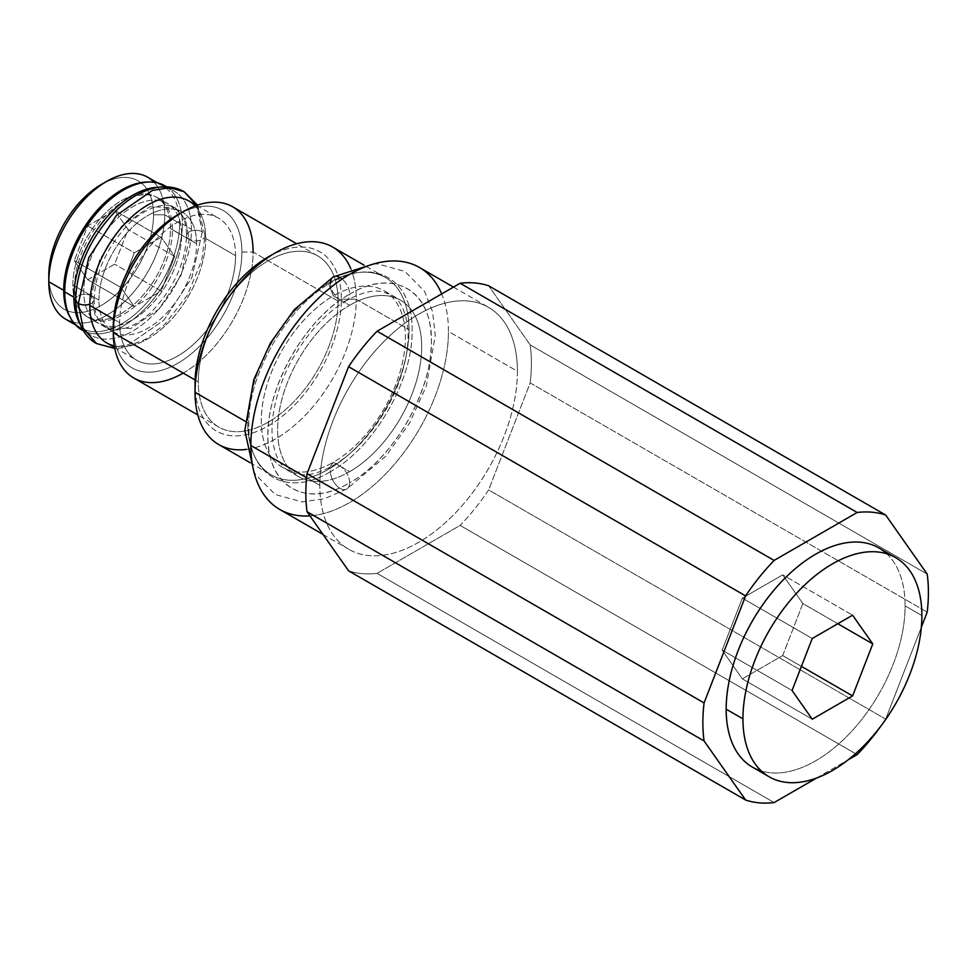 <?xml version="1.0" encoding="UTF-8"?>
<svg xmlns="http://www.w3.org/2000/svg" width="976" height="976" viewBox="0 0 976 976"><rect width="100%" height="100%" fill="white"/><g stroke="black" fill="none" stroke-linecap="round" stroke-linejoin="round"><path stroke-width="0.73" stroke-dasharray="4.88 3.66" d="M101.175 184.562A74.078 42.761 -60 0 1 153.549 214.793A74.078 42.761 -60 0 1 101.175 305.512A74.078 42.761 -60 0 1 48.8 275.281A74.078 42.761 120 0 0 101.175 305.512A74.078 42.761 120 0 0 153.549 214.793A74.078 42.761 120 0 0 103.907 183.061M87.73 279.709L74.274 260.568L87.73 225.895L114.631 210.365L128.088 229.506L114.631 264.179L87.73 279.709L134.322 306.61L120.878 287.469L134.322 252.796L161.223 237.266L174.68 256.407L161.223 291.08L134.322 306.61L120.878 287.469L74.274 260.568L87.73 279.709L114.631 264.179L128.088 229.506L114.631 210.365L87.73 225.895L74.274 260.568L120.878 287.469L134.322 252.796L87.73 225.895L134.322 252.796L161.223 237.266L114.631 210.365L161.223 237.266L174.68 256.407L128.088 229.506L174.68 256.407L161.223 291.08L114.631 264.179L161.223 291.08L134.322 306.61L87.73 279.709M188.771 200.946A81.984 47.336 -60 0 1 205.741 238.473L235.57 255.688A81.984 47.336 120 0 0 218.587 218.16A81.984 47.336 120 0 0 155.416 240.12A81.984 47.336 120 0 0 119.633 322.629L113.582 319.128L119.633 322.629A81.984 47.336 120 0 0 136.616 360.156A81.984 47.336 120 0 0 199.787 338.196A81.984 47.336 120 0 0 235.57 255.688L205.741 238.473A81.984 47.336 -60 0 1 169.958 320.97A81.984 47.336 -60 0 1 106.787 342.942M147.754 177.266A81.984 47.336 -60 0 1 164.737 214.793L179.645 223.406A81.984 47.336 120 0 1 135.542 313.869A81.984 47.336 120 0 1 70.345 317.603A81.984 47.336 120 0 0 80.691 327.875A81.984 47.336 120 0 0 143.862 305.903A81.984 47.336 120 0 0 179.645 223.406L164.737 214.793A81.984 47.336 -60 0 1 128.954 297.302A81.984 47.336 -60 0 1 65.782 319.262M179.645 223.406A81.984 47.336 120 0 0 162.675 185.879A81.984 47.336 120 0 0 148.608 182.048A81.984 47.336 120 0 1 179.645 223.406M177.595 214.903A90.939 52.509 -60 0 1 241.902 252.028A90.939 52.509 -60 0 1 177.595 363.414A90.939 52.509 -60 0 1 113.289 326.289A90.939 52.509 120 0 0 177.595 363.414A90.939 52.509 120 0 0 241.902 252.028A90.939 52.509 120 0 0 180.34 213.39M235.57 255.688A81.984 47.336 -60 0 1 177.595 356.094A81.984 47.336 -60 0 1 119.633 322.629A81.984 47.336 -60 0 1 177.595 222.223A81.984 47.336 -60 0 1 235.57 255.688M232.617 206.778A98.857 57.072 -60 0 1 253.089 252.028L338.086 301.108A98.857 57.072 120 0 0 317.615 255.846A98.857 57.072 120 0 0 241.438 282.332A98.857 57.072 120 0 0 198.287 381.811L195.102 379.969L198.287 381.811A98.857 57.072 120 0 0 218.758 427.073A98.857 57.072 120 0 0 294.935 400.587A98.857 57.072 120 0 0 338.086 301.108L253.089 252.028A98.857 57.072 -60 0 1 209.938 351.506A98.857 57.072 -60 0 1 133.761 377.993M268.193 256.981A103.468 59.731 -60 0 1 341.356 299.217A103.468 59.731 -60 0 1 268.193 425.939A103.468 59.731 -60 0 1 195.029 383.702A103.468 59.731 120 0 0 268.193 425.939A103.468 59.731 120 0 0 341.356 299.217A103.468 59.731 120 0 0 271.828 254.98M338.086 301.108A98.857 57.072 -60 0 1 268.193 422.169A98.857 57.072 -60 0 1 198.287 381.811A98.857 57.072 -60 0 1 268.193 260.751A98.857 57.072 -60 0 1 338.086 301.108M332.645 247.026A114.009 65.819 -60 0 1 356.264 299.217L409.017 329.681A114.009 65.819 120 0 0 385.398 277.489A114.009 65.819 120 0 0 328.4 283.125A114.009 65.819 120 0 0 247.782 422.767L245.135 421.242L247.782 422.767A114.009 65.819 120 0 0 271.389 474.958A114.009 65.819 120 0 0 328.4 469.31A114.009 65.819 120 0 0 409.017 329.681L356.264 299.217A114.009 65.819 -60 0 1 306.501 413.958A114.009 65.819 -60 0 1 218.636 444.495M309.953 515.865A139.714 80.666 120 0 0 448.435 331.45A139.714 80.666 120 0 0 441.689 293.91M349.64 305.305A101.882 58.828 -60 0 1 421.693 346.895A101.882 58.828 -60 0 1 349.64 471.676A101.882 58.828 -60 0 1 277.599 430.087A101.882 58.828 -60 0 1 349.64 305.305L333.341 295.887L328.4 283.125A114.009 65.819 -60 0 1 409.017 329.681A114.009 65.819 -60 0 1 328.4 469.31L333.341 462.27A101.882 58.828 120 0 0 405.394 337.489A101.882 58.828 120 0 0 333.341 295.887A101.882 58.828 -60 0 1 384.288 290.848A101.882 58.828 -60 0 1 399.904 372.478A101.882 58.828 -60 0 1 333.341 462.27L349.64 471.676A101.882 58.828 120 0 0 416.203 381.897A101.882 58.828 120 0 0 400.587 300.254A101.882 58.828 120 0 0 349.64 305.305A101.882 58.828 120 0 0 283.089 395.085A101.882 58.828 120 0 0 298.705 476.727A101.882 58.828 120 0 0 349.64 471.676L333.341 462.27L328.4 469.31A114.009 65.819 -60 0 1 247.782 422.767A114.009 65.819 -60 0 1 328.4 283.125L333.341 295.887A101.882 58.828 120 0 0 261.3 420.668A101.882 58.828 120 0 0 333.341 462.27A101.882 58.828 -60 0 1 282.406 467.309A101.882 58.828 -60 0 1 266.79 385.666A101.882 58.828 -60 0 1 333.341 295.887L349.64 305.305M816.656 778.006L848.168 759.816L816.656 778.006M880.877 726.083A159.478 92.073 120 0 0 885.683 719.141L921.344 627.226L885.683 719.141L488.659 489.928L530.175 382.909L927.2 612.135L530.175 382.909L488.659 489.928A159.478 92.073 -60 0 1 460.135 525.405L857.16 754.619L460.135 525.405L377.09 573.351L460.135 525.405A159.478 92.073 -60 0 0 488.659 489.928L885.683 719.141A159.478 92.073 120 0 1 880.877 726.083M886.733 553.758A126.526 73.054 -60 0 1 905.106 605.876A126.526 73.054 -60 0 1 855.293 727.242A126.526 73.054 -60 0 1 761.317 770.979M774.114 802.565L377.09 573.351A159.478 92.073 -60 0 1 348.566 570.801A159.478 92.073 -60 0 0 377.09 573.351L774.114 802.565M927.2 574.108L530.175 344.882L488.659 285.809L530.175 344.882A159.478 92.073 -60 0 1 530.175 382.909A159.478 92.073 -60 0 0 530.175 344.882L927.2 574.108M878.9 547.951A126.526 73.054 -60 0 1 905.106 605.876L921.881 615.551L905.106 605.876A126.526 73.054 -60 0 1 849.876 733.208A126.526 73.054 -60 0 1 752.374 767.099M782.691 655.567L802.87 603.558L782.691 574.852L742.333 598.154L722.155 650.15L742.333 678.857L782.691 655.567L802.87 603.558L837.823 623.737L802.87 603.558L782.691 574.852L852.597 615.209L782.691 574.852L742.333 598.154L812.239 638.499L742.333 598.154L722.155 650.15L792.061 690.508L722.155 650.15L742.333 678.857L812.239 719.214L742.333 678.857L782.691 655.567L801.418 666.376L782.691 655.567M246.501 449.387A114.009 65.819 120 0 0 356.264 299.217L341.356 299.217L356.264 299.217A114.009 65.819 120 0 0 350.811 268.717M419.497 267.497A139.714 80.666 -60 0 1 448.435 331.45L517.402 371.27A139.714 80.666 120 0 0 488.464 307.306A139.714 80.666 120 0 0 380.811 344.748A139.714 80.666 120 0 0 319.823 485.34A139.714 80.666 120 0 0 418.606 542.375A139.714 80.666 120 0 0 517.402 371.27A139.714 80.666 120 0 0 418.606 314.235A139.714 80.666 120 0 0 319.823 485.34L306.623 477.715L319.823 485.34A139.714 80.666 120 0 0 348.761 549.293A139.714 80.666 120 0 0 456.414 511.863A139.714 80.666 120 0 0 517.402 371.27L448.435 331.45A139.714 80.666 -60 0 1 387.448 472.055A139.714 80.666 -60 0 1 279.795 509.484M114.314 345.919A81.984 47.336 120 0 0 174.436 315.992A81.984 47.336 120 0 0 205.741 238.473A81.984 47.336 120 0 0 195.115 205.973M98.942 300.132A69.064 39.87 -60 0 1 147.779 215.55A69.064 39.87 -60 0 1 196.615 243.744A69.064 39.87 -60 0 1 147.779 328.326A69.064 39.87 -60 0 1 98.942 300.132A69.064 39.87 120 0 0 113.24 331.755A69.064 39.87 120 0 0 166.469 313.247A69.064 39.87 120 0 0 196.615 243.744L170.519 228.677A69.064 39.87 -60 0 1 140.373 298.18A69.064 39.87 -60 0 1 87.145 316.688A69.064 39.87 -60 0 1 72.846 285.065L98.942 300.132L72.846 285.065A69.064 39.87 -60 0 1 121.683 200.483A69.064 39.87 -60 0 1 170.519 228.677A69.064 39.87 -60 0 1 121.683 313.259A69.064 39.87 -60 0 1 72.846 285.065A69.064 39.87 -60 0 1 102.992 215.562A69.064 39.87 -60 0 1 156.209 197.067A69.064 39.87 -60 0 1 170.519 228.677L196.615 243.744A69.064 39.87 120 0 0 182.305 212.134A69.064 39.87 120 0 0 129.088 230.629A69.064 39.87 120 0 0 98.942 300.132M241.902 252.028L253.089 252.028L241.902 252.028M183.195 373.1A98.857 57.072 120 0 0 253.089 252.028M73.298 322.239A81.984 47.336 120 0 0 133.419 292.324A81.984 47.336 120 0 0 164.737 214.793L153.549 214.793L164.737 214.793A81.984 47.336 120 0 0 154.098 182.292M330.449 283.125A13.579 7.832 -120 0 0 336.366 296.789A13.579 7.832 -120 0 0 346.834 300.425A13.579 7.832 -120 0 0 349.64 294.215C390.534 269.559 428.074 287.395 430.941 332.853C436.577 382.824 396.061 457.537 349.64 482.754A13.579 7.832 -120 0 0 343.723 469.102A13.579 7.832 -120 0 0 333.255 465.467A13.579 7.832 -120 0 0 330.449 471.676C374.076 447.789 413.214 379.993 412.092 330.266C413.214 279.246 374.076 256.639 330.449 283.125C374.076 256.639 413.214 279.246 412.092 330.266C413.214 379.993 374.076 447.789 330.449 471.676A13.579 7.832 -120 0 0 336.366 485.34A13.579 7.832 -120 0 0 346.834 488.976A13.579 7.832 -120 0 0 349.64 482.754C390.534 460.208 428.074 399.013 430.941 350.25C436.577 293.776 396.061 265.838 349.64 294.215A13.579 7.832 60 0 1 346.834 300.425A13.579 7.832 60 0 1 336.366 296.789A13.579 7.832 60 0 1 330.449 283.125C286.822 307.013 247.684 374.808 248.807 424.536C247.684 475.568 286.822 498.163 330.449 471.676A13.579 7.832 60 0 1 333.255 465.467A13.579 7.832 60 0 1 343.723 469.102A13.579 7.832 60 0 1 349.64 482.754C308.758 507.422 271.218 489.574 268.351 444.117C262.715 394.158 303.231 319.433 349.64 294.215A13.579 7.832 -120 0 0 342.149 279.075A13.579 7.832 60 0 1 349.64 294.215C308.758 316.773 271.218 377.956 268.351 426.719C262.715 483.205 303.231 511.131 349.64 482.754A13.579 7.832 60 0 1 346.834 488.976A13.579 7.832 60 0 1 336.366 485.34A13.579 7.832 60 0 1 330.449 471.676C286.822 498.163 247.684 475.568 248.807 424.536C247.684 374.808 286.822 307.013 330.449 283.125A13.579 7.832 60 0 1 333.255 276.916M184.147 191.723L197.579 207.193L202.3 231.849A9.223 5.331 0 0 0 192.248 230.702A9.223 5.331 0 0 0 186.55 235.619A9.223 5.331 0 0 0 189.246 239.388L180.999 275.537L159.051 309.026L130.772 328.558L105.725 327.558L95.111 315.358L91.39 295.887A9.223 5.331 0 0 0 81.337 294.728A9.223 5.331 0 0 0 75.64 299.656A9.223 5.331 180 0 1 81.337 294.728A9.223 5.331 180 0 1 91.39 295.887A9.223 5.331 180 0 1 94.099 299.656A9.223 5.331 180 0 1 89.816 304.146A9.223 5.331 0 0 0 94.099 299.656A9.223 5.331 0 0 0 91.39 295.887L99.637 259.738L121.597 226.249L149.865 206.717L174.924 207.705L149.865 206.717L121.597 226.249L99.637 259.738L91.39 295.887L95.111 315.358L105.725 327.558L130.772 328.558L159.051 309.026L180.999 275.537L189.246 239.388L185.525 219.917L174.924 207.705L185.525 219.917L189.246 239.388A9.223 5.331 180 0 1 186.55 235.619A9.223 5.331 180 0 1 192.248 230.702A9.223 5.331 180 0 1 202.3 231.849A9.223 5.331 180 0 1 204.997 235.619A9.223 5.331 180 0 1 199.299 240.535A9.223 5.331 180 0 1 189.246 239.388A9.223 5.331 0 0 0 199.299 240.535A9.223 5.331 0 0 0 204.997 235.619A9.223 5.331 0 0 0 202.3 231.849L196.713 205.387M202.3 231.849L191.857 277.648L164.041 320.055L128.234 344.809L111.105 347.615L96.502 343.54L111.105 347.615L128.234 344.809L164.041 320.055L191.857 277.648L202.3 231.849M83.753 291.47L74.615 286.2A69.198 39.955 -60 0 1 104.822 216.562A69.198 39.955 -60 0 1 158.149 198.018A69.198 39.955 -60 0 1 172.471 229.702L181.609 234.972A69.198 39.955 120 0 0 167.274 203.301A69.198 39.955 120 0 0 113.96 221.833A69.198 39.955 120 0 0 83.753 291.47A69.198 39.955 120 0 0 132.675 319.725A69.198 39.955 120 0 0 181.609 234.972A69.198 39.955 120 0 0 132.675 206.729A69.198 39.955 120 0 0 83.753 291.47A69.198 39.955 120 0 0 98.076 323.154A69.198 39.955 120 0 0 151.402 304.61A69.198 39.955 120 0 0 181.609 234.972L172.471 229.702A69.198 39.955 120 0 0 123.549 201.446A69.198 39.955 120 0 0 74.615 286.2A69.198 39.955 120 0 0 123.549 314.443A69.198 39.955 120 0 0 172.471 229.702A69.198 39.955 -60 0 1 142.264 299.339A69.198 39.955 -60 0 1 88.95 317.871A69.198 39.955 -60 0 1 74.615 286.2L83.753 291.47M166.615 186.843A83.167 48.019 -60 0 1 182.353 223.992A83.167 48.019 -60 0 1 147.034 306.647A83.167 48.019 -60 0 1 83.497 330.803M165.127 185.928A83.167 48.019 -60 0 1 182.353 223.992L191.491 229.275A83.167 48.019 120 0 0 174.265 191.198A83.167 48.019 120 0 0 158.49 187.307A83.167 48.019 -60 0 1 191.491 229.275A83.167 48.019 -60 0 1 145.924 321.738A83.167 48.019 -60 0 1 79.837 323.532A83.167 48.019 120 0 0 91.097 335.244A83.167 48.019 120 0 0 155.184 312.967A83.167 48.019 120 0 0 191.491 229.275L182.353 223.992A83.167 48.019 -60 0 1 146.046 307.696A83.167 48.019 -60 0 1 81.96 329.973M114.582 347.444L136.616 360.156M80.691 327.875L75.555 324.91M196.566 205.448L218.587 218.16M162.675 185.879L157.539 182.915M218.758 427.073L197.823 414.971M317.615 255.846L296.667 243.756M250.015 462.612L271.389 474.958M385.398 277.489L364.024 265.143M384.288 290.848L400.587 300.254M298.705 476.727L282.406 467.309M323.007 534.433L348.761 549.293M453.474 287.103L488.464 307.306M113.24 331.755L87.145 316.688M156.209 197.067L182.305 212.134M373.393 264.045L377.968 263.984L404.881 271.389L424.536 291.336L432.588 311.747L435.259 335.524L426.28 386.252L409.639 422.876L385.849 456.182L346.834 488.976L324.349 498.785L302.121 501.908L275.208 494.503L255.553 474.556L253.748 471.274M346.834 300.425C326.716 312.32 309.124 330.998 294.032 356.484C280.197 379.444 269.547 413.129 272.487 439.59C275.854 462.551 284.541 468.59 289.14 471.201L298.998 474.47C308.318 475.922 319.738 472.921 333.255 465.467C353.373 453.572 370.978 434.881 386.069 409.408C399.892 386.447 410.542 352.751 407.602 326.301C404.235 303.329 395.548 297.302 390.949 294.691L381.091 291.421C371.783 289.97 360.364 292.971 346.834 300.425M94.099 299.656C95.062 274.122 105.567 249.99 125.623 227.262C140.215 210.474 163.431 200.446 174.924 207.705L180.194 212.378C184.208 217.331 186.331 225.078 186.55 235.619C185.586 261.153 175.07 285.285 155.013 308.013C140.422 324.788 117.218 334.829 105.725 327.558C98.613 323.934 94.733 314.626 94.099 299.656M197.53 205.106L204.997 235.619L201.715 260.397L187.49 294.947L164.932 324.252L145.204 339.502L123.391 347.773L114.778 348.444M158.149 198.018L167.274 203.301M166.725 186.843L174.265 191.198M98.076 323.154L88.95 317.871M91.097 335.244L83.558 330.901"/><path stroke-width="1.46" d="M103.907 183.061A74.078 42.761 120 0 0 48.8 275.281A74.078 42.761 -60 0 1 101.175 184.562L106.774 181.329A81.984 47.336 120 0 0 48.8 281.735L63.708 290.348A81.984 47.336 120 0 0 70.345 317.603A81.984 47.336 120 0 1 63.708 290.348L48.8 281.735A81.984 47.336 -60 0 1 84.583 199.226A81.984 47.336 -60 0 1 147.754 177.266L157.539 182.915M114.582 347.444L106.787 342.942A81.984 47.336 -60 0 1 89.804 305.403L113.582 319.128L89.804 305.403A81.984 47.336 -60 0 1 125.587 222.906A81.984 47.336 -60 0 1 188.771 200.946L196.566 205.448M75.555 324.91L65.782 319.262A81.984 47.336 -60 0 1 48.8 281.735L48.8 275.281L48.8 281.735A81.984 47.336 120 0 0 73.298 322.239M148.608 182.048A81.984 47.336 120 0 0 63.708 290.348A81.984 47.336 120 0 1 148.608 182.048M180.34 213.39A90.939 52.509 120 0 0 113.289 326.289A90.939 52.509 -60 0 1 177.595 214.903L183.195 211.67A98.857 57.072 120 0 0 113.289 332.743L195.102 379.969L113.289 332.743A98.857 57.072 -60 0 1 156.441 233.264A98.857 57.072 -60 0 1 232.617 206.778L296.667 243.756M197.823 414.971L133.761 377.993A98.857 57.072 -60 0 1 113.289 332.743L113.289 326.289L113.289 332.743A98.857 57.072 120 0 0 183.195 373.1M271.828 254.98A103.468 59.731 120 0 0 195.029 383.702A103.468 59.731 -60 0 1 268.193 256.981L275.647 252.674A114.009 65.819 120 0 0 195.029 392.303L245.135 421.242L195.029 392.303A114.009 65.819 -60 0 1 244.793 277.574A114.009 65.819 -60 0 1 332.645 247.026L364.024 265.143M250.015 462.612L218.636 444.495A114.009 65.819 -60 0 1 195.029 392.303L195.029 383.702L195.029 392.303A114.009 65.819 120 0 0 246.501 449.387M441.689 293.91A139.714 80.666 120 0 0 331.389 286.92A139.714 80.666 120 0 0 250.856 445.52A139.714 80.666 120 0 0 309.953 515.865M745.603 800.015A159.478 92.073 120 0 0 774.114 802.565L816.656 778.006L774.114 802.565A159.478 92.073 120 0 1 745.603 800.015L704.074 740.955L745.603 800.015L348.566 570.801L307.05 511.729L348.566 570.801L745.603 800.015M848.168 759.816L857.16 754.619A159.478 92.073 120 0 0 880.877 726.083A159.478 92.073 120 0 1 857.16 754.619L848.168 759.816M921.344 627.226L927.2 612.135A159.478 92.073 120 0 0 927.2 574.108L885.683 515.035A159.478 92.073 120 0 0 857.16 512.485L774.114 560.431A159.478 92.073 120 0 0 745.603 595.909L704.074 702.927A159.478 92.073 120 0 0 704.074 740.955L307.05 511.729A159.478 92.073 -60 0 1 307.05 473.702L704.074 702.927L745.603 595.909L348.566 366.683L307.05 473.702L348.566 366.683A159.478 92.073 -60 0 1 377.09 331.206L774.114 560.431L857.16 512.485L460.135 283.26L377.09 331.206L460.135 283.26A159.478 92.073 -60 0 1 488.659 285.809L885.683 515.035L927.2 574.108A159.478 92.073 120 0 1 927.2 612.135L921.344 627.226M761.317 770.979A126.526 73.054 -60 0 1 726.168 709.186A126.526 73.054 -60 0 1 786.961 576.218A126.526 73.054 -60 0 1 886.733 553.758M742.943 718.873A126.526 73.054 120 0 0 832.418 770.528A126.526 73.054 120 0 0 921.881 615.551A126.526 73.054 120 0 0 832.418 563.896A126.526 73.054 120 0 0 742.943 718.873A126.526 73.054 120 0 0 769.149 776.786A126.526 73.054 120 0 0 866.651 742.895A126.526 73.054 120 0 0 921.881 615.551A126.526 73.054 120 0 0 895.675 557.638A126.526 73.054 120 0 0 798.173 591.529A126.526 73.054 120 0 0 742.943 718.873L726.168 709.186L742.943 718.873M872.776 643.916L852.597 695.912L812.239 719.214L792.061 690.508L812.239 638.499L852.597 615.209L872.776 643.916L852.597 695.912L801.418 666.376L852.597 695.912L812.239 719.214L792.061 690.508L812.239 638.499L852.597 615.209L872.776 643.916L837.823 623.737L872.776 643.916M769.149 776.786L752.374 767.099A126.526 73.054 -60 0 1 726.168 709.186A126.526 73.054 -60 0 1 781.398 581.842A126.526 73.054 -60 0 1 878.9 547.951L895.675 557.638M350.811 268.717A114.009 65.819 120 0 0 275.647 252.674M323.007 534.433L279.795 509.484A139.714 80.666 -60 0 1 250.856 445.52L306.623 477.715L250.856 445.52A139.714 80.666 -60 0 1 311.844 304.927A139.714 80.666 -60 0 1 419.497 267.497L453.474 287.103M704.074 702.927A159.478 92.073 120 0 0 704.074 740.955L307.05 511.729A159.478 92.073 -60 0 1 307.05 473.702L704.074 702.927M774.114 560.431A159.478 92.073 120 0 0 745.603 595.909L348.566 366.683A159.478 92.073 -60 0 1 377.09 331.206L774.114 560.431M885.683 515.035A159.478 92.073 120 0 0 857.16 512.485L460.135 283.26A159.478 92.073 -60 0 1 488.659 285.809L885.683 515.035M195.115 205.973A81.984 47.336 120 0 0 130.223 218.282A81.984 47.336 120 0 0 89.804 305.403A81.984 47.336 120 0 0 114.314 345.919M253.089 252.028A98.857 57.072 120 0 0 183.195 211.67M154.098 182.292A81.984 47.336 120 0 0 106.774 181.329M253.748 471.274L244.83 430.367L253.809 379.64L270.45 343.015L294.24 309.709L333.255 276.916A13.579 7.832 60 0 1 342.149 279.075A13.579 7.832 -120 0 0 333.255 276.916A13.579 7.832 -120 0 0 330.449 283.125M89.816 304.146A9.223 5.331 180 0 1 78.348 303.414L88.792 257.627L116.608 215.208L152.415 190.466L169.531 187.648L184.147 191.723L169.531 187.648L152.415 190.466L116.608 215.208L88.792 257.627L78.348 303.414A9.223 5.331 180 0 1 75.64 299.656A9.223 5.331 0 0 0 78.348 303.414A9.223 5.331 0 0 0 89.816 304.146M196.713 205.387L184.147 191.723L197.53 205.106M184.147 191.723C176.083 187.221 167.116 185.806 157.246 187.502C142.862 190.198 129.015 198.043 115.717 211.023C90.414 237.314 77.055 266.863 75.64 299.656C75.921 324.117 86.254 338.233 96.502 343.54L83.058 328.082L78.348 303.414L83.058 328.082L96.502 343.54L114.778 348.444M83.497 330.803A83.167 48.019 -60 0 1 64.733 291.897A83.167 48.019 -60 0 1 102.029 207.168A83.167 48.019 -60 0 1 166.615 186.843M83.558 330.901L81.96 329.973A83.167 48.019 -60 0 1 64.733 291.897L73.871 297.18A83.167 48.019 120 0 0 79.837 323.532A83.167 48.019 -60 0 1 73.871 297.18A83.167 48.019 -60 0 1 158.49 187.307A83.167 48.019 120 0 0 73.871 297.18L64.733 291.897A83.167 48.019 -60 0 1 101.04 208.205A83.167 48.019 -60 0 1 165.127 185.928L166.725 186.843M333.255 276.916L373.393 264.045"/></g></svg>
